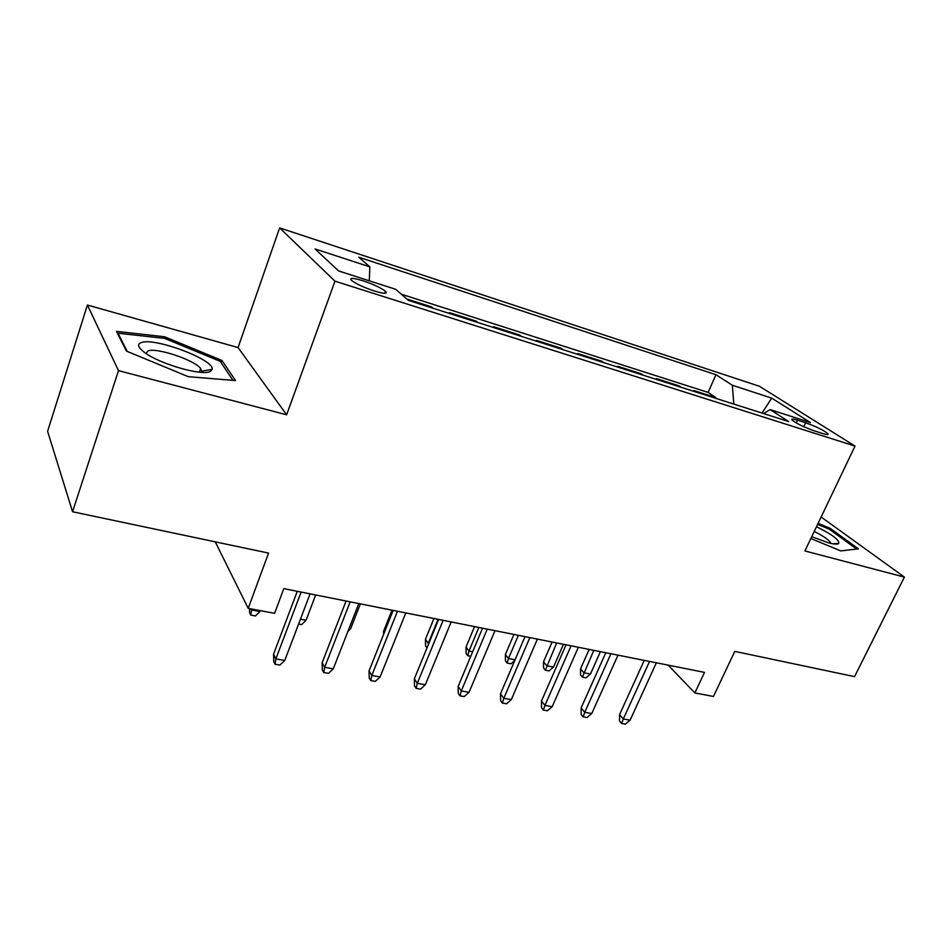 <?xml version="1.0" encoding="UTF-8"?>
<svg xmlns="http://www.w3.org/2000/svg" width="952" height="952" viewBox="0 0 952 952"><rect width="100%" height="100%" fill="white"/><g stroke="black" fill="none" stroke-linecap="round" stroke-linejoin="round"><path stroke-width="1.43" d="M374.195 290.955C383.965 293.87 387.738 294.001 385.536 291.348C381.24 287.944 373.731 284.434 363.021 280.792C353.121 277.817 349.289 277.675 351.502 280.388C355.881 283.803 363.45 287.325 374.195 290.955M87.406 305.045L47.6 431.304L72.554 511.748L118.488 370.625L286.635 414.798L334.973 281.185L279.638 227.897L238.06 347.563L87.406 305.045L118.488 370.625M334.973 281.185L855.015 446.083L759.494 386.286L279.638 227.897M855.015 446.083L804.916 550.958L904.4 577.102L821.136 517.007M904.4 577.102L854.551 676.634L734.789 651.382L713.453 696.471L694.865 692.949L704.504 672.374L283.815 588.633L274.581 613.338L248.222 608.34L268.571 553.088L72.554 511.748M696.007 392.034L693.865 390.57L715.773 397.555L715.464 398.233M681.144 387.297L679.026 385.834L678.716 386.524M679.026 385.834L656.404 378.622L658.498 380.074M619.752 367.734L617.729 366.282L641.089 373.731L640.791 374.433M579.72 354.977L577.769 353.537L601.902 361.236L601.605 361.95M538.332 341.792L536.464 340.364L561.418 348.325L561.121 349.051M495.516 328.142L493.743 326.738L519.554 334.973L519.256 335.711M451.2 314.029L449.522 312.637L476.238 321.157L475.94 321.907M406.849 299.023L431.399 306.853L431.101 307.627M805.606 422.759L797.55 420.177C792.992 418.761 791.124 418.666 791.933 419.892C796.169 423.39 803.643 427.055 814.365 430.875L822.504 433.469C826.907 434.826 828.716 434.909 827.954 433.743C823.73 430.245 816.292 426.579 805.606 422.759L803.762 426.722M733.825 404.076L732.35 385.251L715.963 374.707L358.785 257.23L369.852 266.858L315.053 248.96L338.591 270.951L395.651 289.289L408.432 300.404L788.708 421.569L770.168 409.622L763.611 413.573M732.35 385.251L771.691 398.115L810.521 422.593L770.168 409.622M715.773 397.555L708.109 392.414L401.292 294.192M385.203 292.252L386.06 293.014M431.399 306.853L433.041 308.246M476.238 321.157L477.975 322.561M519.554 334.973L521.375 336.389M561.418 348.325L563.322 349.753M601.902 361.236L603.901 362.676M641.089 373.731L643.147 375.183M215.259 541.843L248.222 608.34M668.161 665.139L694.865 692.949M708.109 392.414L715.963 374.707M369.852 266.858L369.293 280.816M762.005 413.061L771.691 398.115M810.842 538.534L840.771 550.91L858.442 548.864L830.251 528.384L818.101 523.362M286.635 414.798L238.06 347.563M126.509 351.121L188.341 376.683L235.537 380.574L221.971 360.487L164.601 336.77L116.501 331.379L126.509 351.121M829.727 529.49L830.251 528.384M164.089 338.317L164.601 336.77M221.173 362.772L221.971 360.487M644.254 660.379L619.573 714.619L623.286 718.986L649.55 661.438M630.105 720.164L625.393 724.103L621.608 723.461L623.286 718.986L630.105 720.164L656.368 662.794M621.608 723.461L619.55 721.021L619.573 714.619M590.454 674.016L586.039 677.836L582.398 677.146L580.542 674.956L580.542 668.851L583.885 672.778L590.454 674.016L600.403 651.656M582.398 677.146L593.834 650.347M580.542 668.851L589.145 649.419M811.723 536.714L828.299 542.759C834.035 544.27 837.51 544.496 838.724 543.437C839.604 540.117 832.203 534.536 816.495 526.706M830.703 543.354L830.572 542.711C828.906 539.82 823.456 536.071 814.222 531.466M817.625 524.362L829.335 529.205L856.621 549.066L840.759 550.899M210.38 371.387L212.106 369.352C215.116 359.904 153.796 336.829 140.956 342.696C136.814 344.457 138.219 347.861 145.168 352.906C160.983 364.533 203.062 376.29 210.38 371.387M200.967 372.315L201.657 371.173L200.634 368.555C194.791 360.046 155.89 347.052 147.786 351.026L146.12 353.549M127.27 351.443L118.012 333.212L164.601 338.377L220.233 361.367L232.978 380.372M117.786 333.902L118.012 333.212M605.781 652.727L581.148 707.919L584.742 712.322L610.946 653.75M591.763 713.536L587.039 717.546L583.136 716.88L584.742 712.322L591.763 713.536L617.991 655.154M583.136 716.88L581.148 714.428L581.148 707.919M566.047 644.813L541.486 700.993L544.925 705.432L571.069 645.813M552.184 706.693L547.448 710.787L543.425 710.097L544.925 705.432L552.184 706.693L578.34 647.265M543.425 710.097L541.51 707.622L541.486 700.993M524.992 636.638L500.502 693.841L503.798 698.316L529.847 637.614M511.307 699.613L506.547 703.79L502.382 703.076L503.798 698.316L511.307 699.613L537.368 639.113M502.382 703.076L500.562 700.577L500.502 693.841M482.533 628.189L458.15 686.452L461.28 690.962L487.234 629.129M469.038 692.306L464.278 696.567L459.971 695.829L461.28 690.962L469.038 692.306L495.004 630.676M459.971 695.829L458.245 693.306L458.15 686.452M553.517 667.043L549.09 670.91L545.341 670.208L543.556 668.006L543.521 661.807L546.745 665.757L553.517 667.043L563.453 644.302M545.341 670.208L556.682 642.957M543.521 661.807L552.112 642.041M514.83 660.39L511.01 663.782L507.142 663.068L505.429 660.843L505.381 654.548L508.475 658.522L518.364 635.329M507.142 663.068L508.475 658.522L515.091 659.772M505.381 654.548L513.937 634.437M470.788 656.261L467.753 655.69L466.111 653.453L466.04 647.051L468.991 651.061L478.844 627.463M467.753 655.69L468.991 651.061L472.68 651.751M466.04 647.051L474.56 626.606M426.984 647.907L425.556 645.837L425.449 639.327L428.245 643.35L438.063 619.336M427.377 646.955L428.805 643.457M425.449 639.327L433.933 618.514M438.622 619.454L414.358 678.812L417.309 683.357L443.12 620.347M425.342 684.75L420.57 689.093L416.119 688.332L417.309 683.357L425.342 684.75L451.177 621.953M416.119 688.332L414.477 685.785L414.358 678.812M383.62 634.329L383.561 631.343L391.998 610.173M383.561 631.343L384.334 632.544M393.152 610.399L369.043 670.91L371.804 675.492L397.46 611.255M380.11 676.932L375.338 681.358L370.733 680.573L371.804 675.492L380.11 676.932L405.802 612.921M370.733 680.573L369.197 678.014L369.043 670.91M346.076 601.021L322.133 662.723L324.68 667.34L350.157 601.842M333.283 668.828L328.511 673.35L323.74 672.54L324.68 667.34L333.283 668.828L358.797 603.556M323.74 672.54L322.323 669.958L322.133 662.723M297.274 591.311L273.533 654.238L275.854 658.903L301.118 592.073M284.779 660.438L279.995 665.055L275.045 664.21L275.854 658.903L284.779 660.438L310.078 593.858M275.045 664.21L273.76 661.616L273.533 654.238M349.098 628.391L350.669 628.689L360.38 603.877M350.669 628.689L347.968 631.271M300.451 619.193L306.044 620.252L315.683 594.976M306.044 620.252L301.594 624.595L298.607 624.036M250.9 608.852L251.435 609.923L259.908 611.529L260.241 610.613M259.908 611.529L255.445 615.956L250.745 615.075L251.768 609.018M250.745 615.075L249.602 612.767L249.472 608.578M796.265 422.95L797.55 420.177M384.822 293.264L385.536 291.348M827.562 434.564L827.954 433.743M832.893 543.782L838.724 543.437M201.657 371.173L212.106 369.352M199.396 372.184L200.634 368.555"/></g></svg>
